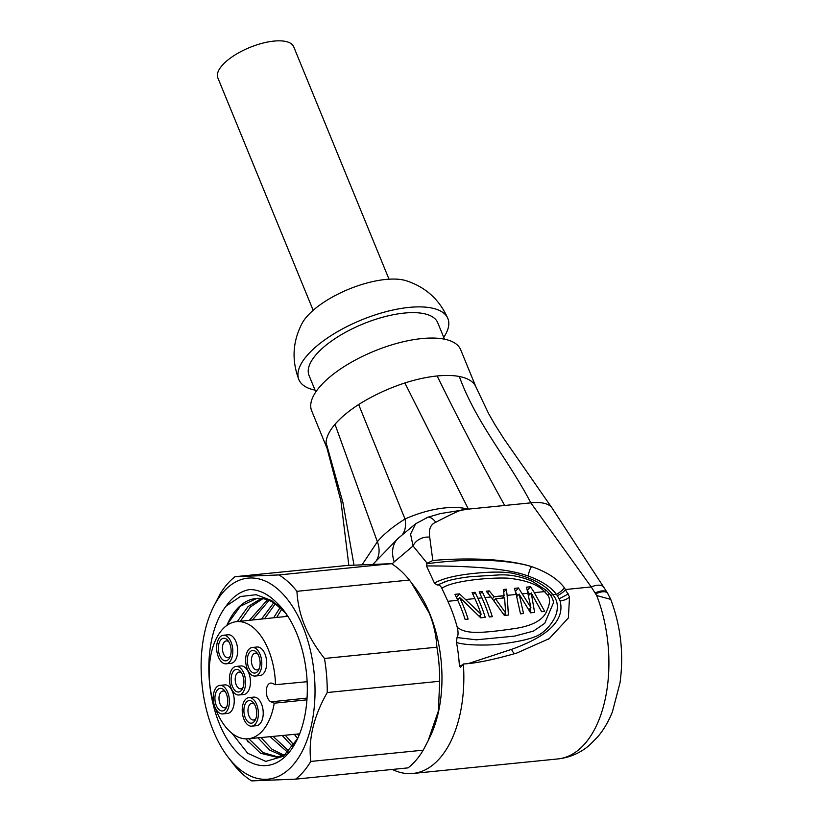 <?xml version="1.0" encoding="UTF-8"?>
<svg xmlns="http://www.w3.org/2000/svg" width="822" height="822" viewBox="0 0 822 822"><rect width="100%" height="100%" fill="white"/><g stroke="black" fill="none" stroke-linecap="round" stroke-linejoin="round"><path stroke-width="1.23" d="M274.25 703.19A58.845 32.829 -95.7 0 1 248.152 738.783A58.845 32.829 -95.7 0 1 209.692 683.493A58.845 32.829 -95.7 0 1 236.407 621.679A58.845 32.829 -95.7 0 1 275.504 684.695L272.298 683.349A9.545 5.322 -95.7 0 0 270.726 683.082A9.545 5.322 -95.7 0 0 266.287 691.703A9.545 5.322 -95.7 0 0 271.034 701.834L274.25 703.19L306.935 699.83M255.149 676.044L259.988 675.561A14.344 8.004 -95.7 0 0 263.564 673.506A14.344 8.004 -95.7 0 0 265.938 657.045A14.344 8.004 -95.7 0 0 257.132 647.006L252.292 647.489A14.344 8.004 -95.7 0 0 248.706 649.544A14.344 8.004 -95.7 0 0 246.343 666.005A14.344 8.004 -95.7 0 0 255.149 676.044A14.344 8.004 -95.7 0 0 258.735 673.989A14.344 8.004 -95.7 0 0 261.098 657.528A14.344 8.004 -95.7 0 0 252.292 647.489M251.738 726.155L256.567 725.672A14.344 8.004 -95.7 0 0 260.153 723.607A14.344 8.004 -95.7 0 0 262.516 707.156A14.344 8.004 -95.7 0 0 253.71 697.118L248.871 697.601A14.344 8.004 -95.7 0 0 245.295 699.656A14.344 8.004 -95.7 0 0 242.922 716.116A14.344 8.004 -95.7 0 0 251.738 726.155A14.344 8.004 -95.7 0 0 255.313 724.1A14.344 8.004 -95.7 0 0 257.676 707.639A14.344 8.004 -95.7 0 0 248.871 697.601M222.752 713.928L227.581 713.434A14.344 8.004 -95.7 0 0 231.167 711.379A14.344 8.004 -95.7 0 0 233.53 694.929A14.344 8.004 -95.7 0 0 224.725 684.89L219.885 685.373A14.344 8.004 -95.7 0 0 216.309 687.428A14.344 8.004 -95.7 0 0 213.936 703.889A14.344 8.004 -95.7 0 0 222.752 713.928A14.344 8.004 -95.7 0 0 226.327 711.862A14.344 8.004 -95.7 0 0 228.691 695.412A14.344 8.004 -95.7 0 0 219.885 685.373M226.163 663.816L231.003 663.333A14.344 8.004 -95.7 0 0 234.578 661.268A14.344 8.004 -95.7 0 0 236.952 644.818A14.344 8.004 -95.7 0 0 228.136 634.779L223.307 635.262A14.344 8.004 -95.7 0 0 219.721 637.317A14.344 8.004 -95.7 0 0 217.357 653.778A14.344 8.004 -95.7 0 0 226.163 663.816A14.344 8.004 -95.7 0 0 229.749 661.761A14.344 8.004 -95.7 0 0 232.112 645.301A14.344 8.004 -95.7 0 0 223.307 635.262M238.945 694.98L243.785 694.498A14.344 8.004 -95.7 0 0 247.371 692.443A14.344 8.004 -95.7 0 0 249.734 675.982A14.344 8.004 -95.7 0 0 240.928 665.943L236.089 666.437A14.344 8.004 -95.7 0 0 232.513 668.492A14.344 8.004 -95.7 0 0 230.139 684.942A14.344 8.004 -95.7 0 0 238.945 694.98A14.344 8.004 -95.7 0 0 242.531 692.925A14.344 8.004 -95.7 0 0 244.894 676.465A14.344 8.004 -95.7 0 0 236.089 666.437M275.504 684.695L307.13 681.705M294.338 734.354L297.636 738.588M286.765 614.62L285.758 616.521M298.787 735.978L297.369 734.067M293.937 744.989L285.244 735.228M276.675 617.466L281.812 609.051M282.213 735.515L292.704 746.777M248.162 742.091L246.199 738.865M280.168 607.53L273.644 617.784M273.736 602.793L261.519 619.048M270.089 736.676L287.864 752.469M267.469 599.844L249.405 620.312M257.964 737.848L269.739 750.116L282.573 755.778M261.355 598.457L248.059 606.574L237.291 621.586M286.087 754.123L276.603 757.196L260.564 753.25L245.737 738.855M226.06 606.133C232.76 596.618 240.661 591.08 249.765 589.528C259.022 589.662 267.838 593.895 276.202 602.238A87.327 48.714 84.3 0 1 284.196 611.044A87.327 48.714 84.3 0 1 296.732 633.454A87.327 48.714 84.3 0 1 297.091 739.718A87.327 48.714 84.3 0 1 224.159 733.995A87.327 48.714 84.3 0 1 226.06 606.133L240.445 596.536L256.125 594.707L271.743 600.605L285.984 613.479M213.35 730.922A101.014 56.348 84.3 0 1 212.929 608.003A101.014 56.348 84.3 0 1 302.794 626.374A101.014 56.348 84.3 0 1 300.482 754.473A101.014 56.348 84.3 0 1 227.848 756.846A101.014 56.348 84.3 0 1 213.35 730.922M212.929 608.003L219.875 594.398A109.799 61.249 84.3 0 1 235.01 576.705L279.007 574.938A109.799 61.249 84.3 0 1 296.927 591.316C297.615 603.276 300.194 614.671 304.654 625.491C309.072 636.32 315.679 647.304 324.464 658.463A109.799 61.249 84.3 0 1 327.238 692.535C313.675 716.311 308.188 739.276 310.778 761.439A109.799 61.249 84.3 0 1 295.632 779.143L251.645 780.9A109.799 61.249 84.3 0 1 233.725 764.522L227.848 756.846M324.464 658.463L436.893 647.191A109.799 61.249 84.3 0 1 439.667 681.263L438.414 710.845L428.067 740.889L423.217 750.167A109.799 61.249 84.3 0 1 408.072 767.871L295.632 779.143M327.238 692.535L439.667 681.263M296.927 591.316L409.356 580.044L415.233 587.72A101.014 56.348 84.3 0 1 429.731 613.644A101.014 56.348 84.3 0 1 430.153 736.574L428.067 740.889M411.113 582.315L429.176 613.017C433.626 623.836 436.205 635.231 436.893 647.191M235.01 576.705L347.449 565.433L391.447 563.676A109.799 61.249 84.3 0 1 409.356 580.044M373.188 564.046L398.167 538.307A29.284 22.266 46.2 0 0 394.252 561.868L413.076 545.983A12.967 9.371 -21.5 0 1 429.721 537.198C428.57 529.265 430.594 524.302 435.794 522.289C466.3 506.208 464.348 509.619 468.396 509.116L530.827 502.858C540.681 501.831 547.493 503.198 551.274 506.927L503.629 438.373L495.132 424.953L488.638 413.661L476.01 387.121A80.515 31.462 -22.3 0 1 476.01 387.121L460.659 349.689A80.515 31.462 157.7 0 0 398.67 342.897A80.515 31.462 157.7 0 0 319.666 386.905A80.515 31.462 -22.3 0 0 311.661 410.795L327.002 448.185L340.935 501.112L348.836 565.351M392.32 769.443A109.799 61.249 -95.7 0 0 412.891 773.471A109.799 61.249 -95.7 0 0 463.372 663.981C475.856 663.354 493.652 659.706 516.771 653.058L549.291 638.612L568.372 618L569.533 596.926L564.395 587.812C557.696 578.894 546.743 571.835 531.557 566.605C522.833 563.841 511.479 561.734 497.516 560.306C481.147 558.528 453.754 558.518 432.824 560.522L427.121 563.224L413.076 545.983L410.558 534.156L415.634 523.789L427.789 517.264A12.207 5.888 63 0 1 435.794 522.289M427.121 563.224L426.474 565.937L434.437 583.106L437.222 585.058C438.917 584.504 440.458 585.583 441.856 588.295L447.877 601.303A109.799 61.249 84.3 0 1 457.268 627.371C458.388 632.313 458.296 635.704 457.001 637.553L456.487 642.496A102.473 57.16 84.3 0 1 459.395 665.799L460.382 667.279M463.372 663.981L460.731 667.074M425.971 518.528A12.207 5.888 63 0 1 427.789 517.264L440.448 513.565L468.386 509.116C446.932 503.927 420.33 512.075 405.01 519.011C392.926 526.573 383.71 534.156 377.37 541.749L335.006 424.306A80.515 31.462 -22.3 0 1 358.649 404.527C372.664 395.69 388.066 388.498 404.866 382.96A80.515 31.462 -22.3 0 1 437.15 375.973A80.515 31.462 -22.3 0 1 459.313 376.486C476.185 423.155 508.417 459.549 530.827 502.858L591.244 586.929L596.68 595.529L610.736 599.382C620.826 626.272 623.929 654.045 620.035 682.712L612.472 711.626C608.691 721.295 603.677 729.833 597.43 737.242L589.23 745.4C580.127 753.086 569.708 757.596 557.963 758.932A109.799 61.249 -95.7 0 0 596.69 595.529M607.91 593.731A29.13 9.854 138.7 0 0 607.828 593.587A29.13 9.854 138.7 0 0 595.714 593.813M595.159 592.909A29.284 10.08 -41.4 0 1 607.345 592.796L610.725 599.351M468.787 663.416L511.603 649.339C558.395 632.642 563.553 614.26 560.08 600.841L557.306 595.56A7.316 2.117 144.9 0 0 565.67 589.497L591.244 586.929A30.27 11.703 -43.3 0 1 603.882 587.442L551.881 507.729M432.824 560.522L429.721 537.198M358.649 404.527L405.01 519.011A23.427 15.454 -118.9 0 1 402.575 534.321M376.538 560.255A29.284 21.444 -139.5 0 0 377.37 541.749L362.204 564.58M335.006 424.306A80.515 31.462 157.7 0 0 326.067 442.616L327.002 448.185M459.313 376.486A80.515 31.462 -22.3 0 1 475.989 387.09M315.802 391.95L309.041 375.459A69.541 27.167 -22.3 0 1 315.946 354.827A69.541 27.167 157.7 0 1 384.182 316.819A69.541 27.167 157.7 0 1 437.715 322.686L444.476 339.178M315.062 390.131A80.515 31.462 -22.3 0 1 298.879 379.62A80.515 31.462 -22.3 0 1 306.883 355.741A80.515 31.462 157.7 0 1 385.888 311.723A80.515 31.462 157.7 0 1 447.867 318.515C439.595 299.67 425.673 287.063 406.109 280.703A62.215 24.311 157.7 0 0 306.657 316.819A62.215 24.311 -22.3 0 0 302.064 323.375C292.601 341.633 291.543 360.385 298.879 379.62M443.726 337.359A80.515 31.462 157.7 0 0 447.867 318.515M313.172 310.305L217.84 77.864A40.987 16.019 -22.3 0 1 233.489 55.937A40.987 16.019 -22.3 0 1 273.911 41.1A40.987 16.019 -22.3 0 1 293.69 46.762L389.022 279.192M557.306 595.56L556.35 594.316C550.894 586.97 541.564 580.897 528.361 576.109A6.905 1.942 107.3 0 1 531.557 566.605C521.497 563.45 507.554 561.405 489.737 560.47C473.03 559.463 444.435 561.097 426.577 563.851M528.361 576.109C510.698 569.276 476.739 565.885 426.474 565.937M434.437 583.106C442.472 578.575 455.326 575.379 472.999 573.509C489.357 571.752 502.386 571.629 512.085 573.129C532.029 577.732 545.582 584.904 552.754 594.676C556.802 599.228 558.159 604.889 556.833 611.66C555.21 620.23 545.366 633.495 533.992 637.112C523.994 641.078 500.434 644.684 487.682 644.982C472.999 645.27 462.601 644.438 456.487 642.496M437.222 585.058L447.096 581.082M441.856 588.295C452.85 580.353 491.998 577.239 508.356 578.195C525.988 580.106 538.03 584.586 544.493 591.614A7.316 0.812 -47.5 0 1 546.383 590.412L532.255 581.267C520.912 576.489 509.804 574.373 498.954 574.927L470.461 576.684C456.59 578.287 447.826 580.548 443.972 582.14L444.558 581.925M447.877 601.303L457.751 600.307A109.799 61.249 -95.7 0 1 465.098 619.387L468.119 619.089A109.799 61.249 -95.7 0 0 460.782 600.009L462.272 599.855L480.716 617.825L485.247 617.373A109.799 61.249 -95.7 0 0 477.901 598.293L481.939 597.882A109.799 61.249 -95.7 0 1 489.275 616.973L492.296 616.664A109.799 61.249 -95.7 0 0 484.959 597.584L491.001 596.978L504.389 615.452L508.417 615.051L507.123 595.364L516.185 594.45L520.511 613.839L523.532 613.531L519.144 594.152L530.58 612.832L534.619 612.421L531.218 592.95L541.667 611.712L544.688 611.414L534.321 592.631L544.493 591.614L547.247 594.676C550.36 597.861 550.298 603.04 547.082 610.201C543.959 619.192 534.012 625.182 517.244 628.162C474.726 634.584 465.447 633.146 457.268 627.371M531.361 592.929L528.587 595.518M530.92 612.791L530.262 608.29M519.298 594.142L516.75 596.433M516.185 594.45L514.418 588.367L518.456 587.966L515.353 591.583M507.123 595.364L506.362 589.179L503.701 592.282M502.15 598.139L504.153 595.796L503.341 589.477L506.362 589.179M491.001 596.978L486.213 591.203L489.234 590.895L493.981 596.68L504.143 595.662M484.959 597.584L482.185 591.604L480.13 593.998M481.939 597.882L479.164 591.902L482.185 591.604M477.901 598.293L475.126 592.313L473.082 594.707M457.751 600.307L454.977 594.327L459.519 593.874L481.117 614.26A109.799 61.249 -95.7 0 0 474.88 598.591L472.105 592.611L475.126 592.313M534.321 592.631L530.539 586.754L527.344 590.494M528.978 609.801L530.909 607.54L526.512 587.155L530.539 586.754M530.909 607.54L518.456 587.966M505.078 615.38L505.027 613.726M503.732 597.984L503.547 596.505M494.279 600.255L493.693 600.307M489.234 590.895L487.569 592.837M504.153 595.796L494.084 596.803L492.429 598.724M504.03 614.887L505.674 612.976L504.585 597.892L495.512 598.806L493.95 600.635M505.674 612.976L495.512 598.806M480.891 617.805A102.473 57.16 -95.7 0 0 480.089 615.462M462.272 599.855L459.652 597.584L457.607 599.988M460.782 600.009L459.652 597.584M459.519 593.874L456.436 597.471M458.162 599.341L456.713 598.067M481.117 614.26L479.339 616.336M529.676 594.255L527.405 590.72M517.675 595.354L515.558 592.272M547.247 594.676A7.316 1.644 -37.8 0 1 549.867 594.162C552.271 597.656 553.453 600.553 553.422 602.865L544.739 623.333L533.416 631.111L514.603 636.105L476.328 639.814L457.001 637.553M459.395 665.799L462.447 665.07M550.658 595.251A7.316 1.911 -38.3 0 0 552.754 594.676L556.35 594.316A7.316 1.891 141.5 0 0 564.395 587.812M279.007 574.938L391.447 563.676M310.778 761.439L423.217 750.167M256.865 598.375L240.404 606.194L227.396 624.165A80.001 44.624 84.3 0 1 256.135 598.437A80.001 44.624 84.3 0 1 286.138 613.705M227.396 624.165L226.78 625.47M232.092 733.378L247.699 753.291L265.783 761.388L283.385 756.261L297.615 738.618M248.871 738.721L262.896 752.531L278.113 756.99M240.322 621.268L250.443 606.913L262.876 598.663M284.032 755.171L272.02 749.263L260.995 737.55M252.436 620.004L269.02 600.43M289.036 751.246L273.12 736.389M264.55 618.73L275.329 603.79M276.202 602.238L284.268 611.136M249.754 652.103A11.344 6.329 84.3 0 1 257.122 652.987A11.344 6.329 84.3 0 1 258.796 669.704A11.344 6.329 84.3 0 1 257.687 671.43A11.344 6.329 84.3 0 1 248.696 667.639A11.344 6.329 84.3 0 1 249.754 652.103M259.331 668.378A8.415 4.696 84.3 0 1 259.084 668.697A8.415 4.696 84.3 0 1 256.978 669.899A8.415 4.696 84.3 0 1 251.809 664.012A8.415 4.696 84.3 0 1 253.197 654.353A8.415 4.696 84.3 0 1 255.303 653.151A8.415 4.696 84.3 0 1 257.903 654.178M254.265 721.541A11.344 6.329 84.3 0 1 245.275 717.75A11.344 6.329 84.3 0 1 246.343 702.214A11.344 6.329 84.3 0 1 253.7 703.098A11.344 6.329 84.3 0 1 255.375 719.815A11.344 6.329 84.3 0 1 254.265 721.541M255.909 718.49A8.415 4.696 84.3 0 1 255.663 718.808A8.415 4.696 84.3 0 1 253.556 720.01A8.415 4.696 84.3 0 1 248.388 714.123A8.415 4.696 84.3 0 1 249.785 704.464A8.415 4.696 84.3 0 1 251.881 703.262A8.415 4.696 84.3 0 1 254.481 704.29M225.279 709.314A11.344 6.329 84.3 0 1 216.289 705.523A11.344 6.329 84.3 0 1 217.357 689.987A11.344 6.329 84.3 0 1 224.714 690.86A11.344 6.329 84.3 0 1 226.389 707.588A11.344 6.329 84.3 0 1 225.279 709.314M226.923 706.262A8.415 4.696 84.3 0 1 226.677 706.571A8.415 4.696 84.3 0 1 224.57 707.783A8.415 4.696 84.3 0 1 219.402 701.896A8.415 4.696 84.3 0 1 220.789 692.237A8.415 4.696 84.3 0 1 222.896 691.035A8.415 4.696 84.3 0 1 225.495 692.052M228.701 659.203A11.344 6.329 84.3 0 1 219.71 655.411A11.344 6.329 84.3 0 1 220.769 639.876A11.344 6.329 84.3 0 1 228.126 640.759A11.344 6.329 84.3 0 1 229.811 657.477A11.344 6.329 84.3 0 1 228.701 659.203M230.345 656.151A8.415 4.696 84.3 0 1 230.098 656.47A8.415 4.696 84.3 0 1 227.992 657.672A8.415 4.696 84.3 0 1 222.824 651.784A8.415 4.696 84.3 0 1 224.211 642.126A8.415 4.696 84.3 0 1 226.317 640.924A8.415 4.696 84.3 0 1 228.917 641.951M233.561 671.05A11.344 6.329 84.3 0 1 240.918 671.923A11.344 6.329 84.3 0 1 242.593 688.641A11.344 6.329 84.3 0 1 241.483 690.367A11.344 6.329 84.3 0 1 232.492 686.576A11.344 6.329 84.3 0 1 233.561 671.05M243.127 687.315A8.415 4.696 84.3 0 1 242.88 687.634A8.415 4.696 84.3 0 1 240.774 688.836A8.415 4.696 84.3 0 1 235.606 682.948A8.415 4.696 84.3 0 1 236.993 673.3A8.415 4.696 84.3 0 1 239.099 672.088A8.415 4.696 84.3 0 1 241.699 673.115M468.386 509.116L404.866 382.96M392.012 564.026L394.252 561.868M504.667 505.479C481.363 463.32 458.851 420.155 437.15 375.973M353.984 565.043L342.959 502.704L326.067 442.616M465.899 599.495L474.88 598.591M522.473 593.823L528.043 593.268M559.237 598.765L568.331 593.957M560.08 600.841A7.306 3.021 161.3 0 0 569.533 596.926M511.603 649.339A5.045 2.589 -111.8 0 0 514.983 653.624M271.034 701.834L307.058 698.073M557.963 758.932L412.891 773.471M607.345 592.796L603.882 587.442M398.167 538.307L415.634 523.789M549.877 594.172L546.383 590.412M547.884 639.475L549.291 638.612M248.152 738.783L299.66 733.841M236.407 621.679L287.875 616.294"/></g></svg>
